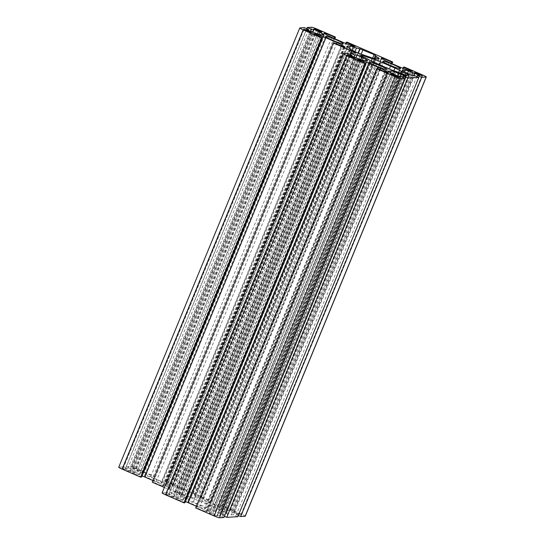 <?xml version="1.0" encoding="UTF-8"?>
<svg xmlns="http://www.w3.org/2000/svg" width="545" height="545" viewBox="0 0 545 545"><rect width="100%" height="100%" fill="white"/><g stroke="black" fill="none" stroke-linecap="round" stroke-linejoin="round"><path stroke-width="0.41" stroke-dasharray="2.73 2.04" d="M133.518 468.101A3.978 0.382 -157.6 0 1 137.606 469.456A3.978 0.382 -157.6 0 1 140.773 471.173A3.978 0.382 -157.6 0 1 140.671 471.214A3.978 0.382 -157.6 0 1 136.584 469.858A3.978 0.382 -157.6 0 1 133.416 468.141A3.978 0.382 -157.6 0 1 133.518 468.101M123.122 468.693A3.978 0.382 -157.6 0 1 127.21 470.049A3.978 0.382 -157.6 0 1 130.378 471.766A3.978 0.382 -157.6 0 1 130.275 471.806A3.978 0.382 -157.6 0 1 126.188 470.451A3.978 0.382 -157.6 0 1 123.02 468.734A3.978 0.382 -157.6 0 1 123.122 468.693M233.676 511.666A3.978 0.382 -157.6 0 1 237.763 513.015A3.978 0.382 -157.6 0 1 240.931 514.739A3.978 0.382 -157.6 0 1 240.829 514.78A3.978 0.382 -157.6 0 1 236.741 513.424A3.978 0.382 -157.6 0 1 233.573 511.707A3.978 0.382 -157.6 0 1 233.676 511.666M209.416 513.043A3.978 0.382 -157.6 0 1 213.504 514.398A3.978 0.382 -157.6 0 1 216.672 516.115A3.978 0.382 -157.6 0 1 216.569 516.156A3.978 0.382 -157.6 0 1 212.489 514.8A3.978 0.382 -157.6 0 1 209.321 513.083A3.978 0.382 -157.6 0 1 209.416 513.043M166.491 494.376A3.978 0.382 -157.6 0 1 170.578 495.725A3.978 0.382 -157.6 0 1 173.746 497.442A3.978 0.382 -157.6 0 1 173.651 497.483A3.978 0.382 -157.6 0 1 169.563 496.134A3.978 0.382 -157.6 0 1 166.395 494.41A3.978 0.382 -157.6 0 1 166.491 494.376M194.497 494.894L194.497 494.894A7.957 0.763 22.4 0 0 194.292 494.976A7.957 0.763 22.4 0 0 195.362 495.875L197.065 496.883A7.957 0.763 -157.6 0 1 198.142 497.783A7.957 0.763 -157.6 0 1 197.937 497.864L194.517 498.055A7.957 0.763 -157.6 0 1 191.193 497.217L177.159 492.367L169.461 488.579A7.957 0.763 22.4 0 0 169.659 488.497A7.957 0.763 22.4 0 0 168.589 487.598L166.886 486.583A7.957 0.763 -157.6 0 1 165.809 485.684A7.957 0.763 -157.6 0 1 166.014 485.609L169.318 485.418A7.957 0.763 -157.6 0 1 172.642 486.256L175.435 487.203A7.957 0.763 22.4 0 0 178.753 488.048L181.941 488.994L194.899 494.846L194.497 494.894L375.539 55.638M219.179 507.913A9.544 0.92 22.4 0 0 219.417 507.817A9.544 0.92 22.4 0 0 211.814 503.696A9.544 0.92 22.4 0 0 202.004 500.446A9.544 0.92 22.4 0 0 201.766 500.542A9.544 0.92 22.4 0 0 209.369 504.67A9.544 0.92 22.4 0 0 219.179 507.913M205.315 508.703A9.544 0.92 22.4 0 0 205.56 508.608A9.544 0.92 22.4 0 0 197.951 504.479A9.544 0.92 22.4 0 0 188.148 501.237A9.544 0.92 22.4 0 0 187.902 501.332A9.544 0.92 22.4 0 0 195.512 505.453A9.544 0.92 22.4 0 0 205.315 508.703M161.947 483.02A9.544 0.92 22.4 0 0 162.185 482.925A9.544 0.92 22.4 0 0 154.582 478.803A9.544 0.92 22.4 0 0 144.772 475.553A9.544 0.92 22.4 0 0 144.534 475.649A9.544 0.92 22.4 0 0 152.137 479.777A9.544 0.92 22.4 0 0 161.947 483.02M245.223 516.244A4.776 0.456 22.4 0 0 241.844 514.364L223.389 506.339L222.346 506.4L231.509 510.379L229.288 510.175L224.724 508.628A7.957 0.763 -157.6 0 1 219.158 506.462L207.917 501.57A7.957 0.763 -157.6 0 1 203.367 499.343L200.24 497.401L201.459 497.312L382.209 58.778M201.459 497.312L210.615 501.298L211.658 501.237L166.157 481.446L165.115 481.507L174.271 485.486L172.056 485.282L167.492 483.735A7.957 0.763 -157.6 0 1 161.926 481.569L150.686 476.677A7.957 0.763 -157.6 0 1 146.135 474.45L143.008 472.508L144.227 472.42L324.977 33.885M141.605 477.073L132.442 473.087L134.663 473.292L139.227 474.838A7.957 0.763 -157.6 0 1 142.088 475.894M184.973 502.749L175.817 498.77L178.038 498.975L182.595 500.521A7.957 0.763 -157.6 0 1 185.457 501.57M223.927 517.498L219.635 515.631L217.414 515.754L208.401 511.319A7.957 0.763 -157.6 0 1 207.332 510.413A7.957 0.763 -157.6 0 1 207.529 510.338L210.254 510.181A7.957 0.763 -157.6 0 1 213.572 511.026L224.697 515.338L222.476 515.468L403.034 77.397M222.476 515.468L224.417 516.313M224.697 515.338L405.739 76.082M217.414 515.754L398.463 76.498M219.635 515.631L400.684 76.375M196.35 506.251L199.409 507.579A7.957 0.763 -157.6 0 1 203.959 509.813L207.086 511.748L205.867 511.837L196.704 507.858L377.753 68.595M196.704 507.858L195.669 507.913M205.867 511.837L386.909 72.58M175.817 498.77L356.866 59.514M164.345 487.475L175.047 492.128L169.536 492.442L173.828 494.308L176.049 494.186L185.062 498.62A7.957 0.763 -157.6 0 1 186.131 499.52A7.957 0.763 -157.6 0 1 185.934 499.602L183.209 499.758A7.957 0.763 -157.6 0 1 179.884 498.913L168.766 494.594L170.987 494.472L166.695 492.605L162.226 492.857A4.776 0.456 22.4 0 0 162.103 492.905M166.695 492.605L347.744 53.349M170.987 494.472L351.654 56.135M168.766 494.594L349.815 55.338M176.049 494.186L355.858 57.927M173.828 494.308L354.005 57.164M169.536 492.442L350.094 54.371M175.047 492.128L356.096 52.872M152.982 480.574L156.034 481.903A7.957 0.763 -157.6 0 1 160.584 484.13L163.711 486.065L162.492 486.16L153.336 482.175L334.385 42.919M153.336 482.175L152.293 482.236M162.492 486.16L343.541 46.897M132.442 473.087L313.491 33.831M144.227 472.42L153.383 476.405L154.426 476.344L135.964 468.312A4.776 0.456 22.4 0 0 130.636 466.506L126.161 466.758L130.459 468.625L132.673 468.502L141.686 472.937A7.957 0.763 -157.6 0 1 142.763 473.843A7.957 0.763 -157.6 0 1 142.558 473.918L139.833 474.075A7.957 0.763 -157.6 0 1 136.516 473.23L125.398 468.918L127.612 468.789L123.32 466.922L118.851 467.174A4.776 0.456 22.4 0 0 118.728 467.222M123.32 466.922L304.369 27.666M127.612 468.789L308.279 30.459M125.398 468.918L306.447 29.662M132.673 468.502L312.483 32.244M130.459 468.625L310.636 31.481M126.161 466.758L306.726 28.687M154.426 476.344L334.787 38.75M153.383 476.405L333.928 38.375M143.069 472.488L324.084 33.32M174.271 485.486L355.32 46.23M165.115 481.507L345.68 43.43M166.157 481.446L347.206 42.19M211.658 501.237L392.019 63.642M210.615 501.298L391.16 63.268M200.301 497.381L381.316 58.213M231.509 510.379L412.558 71.123M222.346 506.4L402.912 68.323M223.389 506.339L404.438 67.083M237.79 516.708L233.498 514.841L231.278 514.971L222.265 510.529A7.957 0.763 -157.6 0 1 221.195 509.63A7.957 0.763 -157.6 0 1 221.393 509.548L224.118 509.391A7.957 0.763 -157.6 0 1 227.435 510.236L238.553 514.555L236.339 514.678L416.898 76.607M236.339 514.678L238.274 515.522M238.553 514.555L419.602 75.299M231.278 514.971L412.327 75.714M233.498 514.841L414.541 75.585M166.014 485.609L346.947 46.625M226.168 513.431L227.974 514.432L225.201 514.609L220.95 513.029A7.957 0.763 22.4 0 0 215.384 510.863L212.591 509.916A7.957 0.763 -157.6 0 1 207.025 507.742L193.366 501.802A7.957 0.763 -157.6 0 1 188.815 499.574L187.112 498.566A7.957 0.763 22.4 0 0 182.561 496.338L179.353 494.717L180.947 494.608L194.265 499.029A7.957 0.763 -157.6 0 1 199.831 501.202L213.953 507.347A7.957 0.763 -157.6 0 1 218.504 509.575L220.207 510.583A7.957 0.763 22.4 0 0 224.758 512.818L226.168 513.431L406.747 75.326M169.318 485.418L349.502 48.26M166.886 486.583L347.935 47.326M200.58 497.694L381.629 58.438M143.349 472.801L324.398 33.545M133.6 473.019L314.451 34.246M176.975 498.702L357.82 59.93M219.921 513.267L399.976 76.416M218.136 512.572L397.966 76.28M213.572 511.026L393.551 74.358M210.254 510.181L390.561 72.717M207.529 510.338L388.462 71.361M208.401 511.319L389.45 72.063M211.188 512.968L392.236 73.711M212.639 513.676L393.688 74.42M207.018 511.775L388.067 72.512M206.739 511.455L387.652 72.54M203.959 509.813L384.586 71.572M199.409 507.579L379.947 69.556M182.595 500.521L363.229 62.28M178.038 498.975L358.821 60.359M162.226 492.857L343.275 53.601M173.542 496.672L354.591 57.416M175.327 497.367L356.375 58.111M179.884 498.913L360.933 59.657M183.209 499.758L364.258 60.502M185.934 499.602L366.983 60.345M185.062 498.62L365.675 60.42M182.275 496.972L362.343 60.107M180.824 496.257L360.797 59.609M163.65 486.092L344.699 46.836M163.371 485.779L344.276 46.856M160.584 484.13L341.218 45.889M156.034 481.903L336.578 43.873M139.227 474.838L319.854 36.597M134.663 473.292L315.446 34.682M118.851 467.174L299.9 27.918M130.173 470.989L311.222 31.733M131.951 471.684L313 32.428M136.516 473.23L317.565 33.974M139.833 474.075L320.882 34.819M142.558 473.918L323.607 34.662M141.686 472.937L322.299 34.737M138.907 471.289L318.968 34.424M137.449 470.58L317.422 33.926M130.636 466.506L311.685 27.25M135.964 468.312L317.013 29.055M146.135 474.45L327.177 35.187M150.686 476.677L331.735 37.421M161.926 481.569L342.975 42.312M167.492 483.735L348.541 44.479M172.056 485.282L353.106 46.025M173.119 485.554L354.168 46.298M203.367 499.343L384.416 60.086M207.917 501.57L388.967 62.314M219.158 506.462L400.207 67.205M224.724 508.628L405.773 69.372M229.288 510.175L410.337 70.918M230.351 510.447L411.4 71.191M241.844 514.364L422.893 75.108M233.778 512.477L413.839 75.626M232 511.782L411.822 75.496M227.435 510.236L407.415 73.575M224.118 509.391L404.424 71.933M221.393 509.548L402.326 70.571M222.265 510.529L403.314 71.272M225.044 512.177L406.093 72.921M226.502 512.893L407.551 73.636M227.905 514.453L408.954 75.196M225.201 514.609L406.25 75.353M222.36 513.642L403.409 74.386M220.95 513.029L401.999 73.773M215.384 510.863L396.433 71.606M212.591 509.916L393.64 70.659M207.025 507.742L388.074 68.486M193.366 501.802L374.415 62.546M188.815 499.574L369.864 60.318M187.112 498.566L368.161 59.31M182.561 496.338L363.61 57.075M181.151 495.718L362.2 56.462M179.414 494.697L360.429 55.529M180.947 494.608L361.642 56.21M182.01 494.88L362.629 56.653M194.265 499.029L374.211 62.457M199.831 501.202L379.688 64.835M213.953 507.347L393.906 70.748M218.504 509.575L398.688 72.424M220.207 510.583L400.507 73.146M224.758 512.818L405.18 75.081M197.065 496.883L377.678 58.683M197.937 497.864L378.986 58.608M194.517 498.055L375.566 58.799M191.193 497.217L372.242 57.961M178.944 493.062L359.986 53.805M177.159 492.367L358.208 53.11M170.851 489.621L351.9 50.365M169.114 488.593L350.128 49.425M169.461 488.579L350.381 49.615M168.589 487.598L349.638 48.341M172.642 486.256L352.24 50.515M175.435 487.203L354.938 51.686M178.753 488.048L358.051 53.042M179.094 488.027L358.338 53.165M181.941 488.994L361.151 54.2M193.1 493.845L372.698 58.111M194.838 494.874L375.887 55.617M195.362 495.875L375.512 58.805M140.773 471.173L321.822 31.917M130.378 471.766L311.427 32.509M240.931 514.739L421.98 75.483M216.672 516.115L397.721 76.859M173.746 497.442L354.795 58.186M165.809 485.684L346.858 46.427M219.417 507.817L400.466 68.561M205.56 508.608L386.603 69.351M162.185 482.925L343.234 43.668M200.24 497.401L381.289 58.145M143.008 472.508L324.057 33.252M207.332 510.413L388.381 71.157M207.086 511.748L388.135 72.492M186.131 499.52L367.18 60.263M163.711 486.065L344.76 46.809M142.763 473.843L323.805 34.587M221.195 509.63L402.237 70.373M144.534 475.649L325.583 36.392M187.902 501.332L368.951 62.076M201.766 500.542L382.815 61.285M227.974 514.432L409.022 75.176M179.353 494.717L360.402 55.461M198.142 497.783L379.191 58.526M169.052 488.62L350.101 49.363M169.659 488.497L350.517 49.697M194.899 494.846L375.948 55.59M194.292 494.976L374.17 58.553M166.395 494.41L347.444 55.154M209.321 513.083L390.37 73.827M233.573 511.707L414.622 72.451M123.02 468.734L304.069 29.478M133.416 468.141L314.465 28.885"/><path stroke-width="0.82" d="M321.72 31.957A3.978 0.382 22.4 0 0 321.822 31.917A3.978 0.382 22.4 0 0 318.655 30.2A3.978 0.382 22.4 0 0 314.567 28.844A3.978 0.382 22.4 0 0 314.465 28.885A3.978 0.382 22.4 0 0 317.633 30.602A3.978 0.382 22.4 0 0 321.72 31.957M311.324 32.55A3.978 0.382 22.4 0 0 311.427 32.509A3.978 0.382 22.4 0 0 308.259 30.786A3.978 0.382 22.4 0 0 304.171 29.437A3.978 0.382 22.4 0 0 304.069 29.478A3.978 0.382 22.4 0 0 307.237 31.194A3.978 0.382 22.4 0 0 311.324 32.55M421.878 75.523A3.978 0.382 22.4 0 0 421.98 75.483A3.978 0.382 22.4 0 0 418.812 73.759A3.978 0.382 22.4 0 0 414.725 72.41A3.978 0.382 22.4 0 0 414.622 72.451A3.978 0.382 22.4 0 0 417.79 74.168A3.978 0.382 22.4 0 0 421.878 75.523M397.618 76.9A3.978 0.382 22.4 0 0 397.721 76.859A3.978 0.382 22.4 0 0 394.553 75.142A3.978 0.382 22.4 0 0 390.465 73.786A3.978 0.382 22.4 0 0 390.37 73.827A3.978 0.382 22.4 0 0 393.538 75.544A3.978 0.382 22.4 0 0 397.618 76.9M354.7 58.226A3.978 0.382 22.4 0 0 354.795 58.186A3.978 0.382 22.4 0 0 351.627 56.469A3.978 0.382 22.4 0 0 347.54 55.113A3.978 0.382 22.4 0 0 347.444 55.154A3.978 0.382 22.4 0 0 350.612 56.878A3.978 0.382 22.4 0 0 354.7 58.226M375.539 55.638L374.149 54.589L359.802 48.791A7.957 0.763 -157.6 0 1 356.484 47.946L353.691 46.999A7.957 0.763 22.4 0 0 350.367 46.162L347.063 46.345A7.957 0.763 22.4 0 0 346.858 46.427A7.957 0.763 22.4 0 0 347.935 47.326L349.638 48.341A7.957 0.763 -157.6 0 1 350.707 49.241A7.957 0.763 -157.6 0 1 350.503 49.323L358.208 53.11L372.242 57.961A7.957 0.763 22.4 0 0 375.566 58.799L378.986 58.608A7.957 0.763 22.4 0 0 379.191 58.526A7.957 0.763 22.4 0 0 378.114 57.627L376.411 56.619A7.957 0.763 -157.6 0 1 375.342 55.719A7.957 0.763 -157.6 0 1 375.539 55.638M400.228 68.656A9.544 0.92 22.4 0 0 400.466 68.561A9.544 0.92 22.4 0 0 392.863 64.439A9.544 0.92 22.4 0 0 383.053 61.19A9.544 0.92 22.4 0 0 382.815 61.285A9.544 0.92 22.4 0 0 390.418 65.414A9.544 0.92 22.4 0 0 400.228 68.656M386.364 69.447A9.544 0.92 22.4 0 0 386.603 69.351A9.544 0.92 22.4 0 0 379 65.223A9.544 0.92 22.4 0 0 369.197 61.98A9.544 0.92 22.4 0 0 368.951 62.076A9.544 0.92 22.4 0 0 376.561 66.197A9.544 0.92 22.4 0 0 386.364 69.447M342.996 43.764A9.544 0.92 22.4 0 0 343.234 43.668A9.544 0.92 22.4 0 0 335.631 39.547A9.544 0.92 22.4 0 0 325.821 36.297A9.544 0.92 22.4 0 0 325.583 36.392A9.544 0.92 22.4 0 0 333.186 40.521A9.544 0.92 22.4 0 0 342.996 43.764M381.629 58.438L381.289 58.145L382.508 58.056L391.664 62.041L392.707 61.98L347.206 42.19L346.164 42.251L355.32 46.23L353.106 46.025L348.541 44.479A7.957 0.763 -157.6 0 1 342.975 42.312L331.735 37.421A7.957 0.763 -157.6 0 1 327.177 35.187L324.057 33.252L325.276 33.163L334.432 37.142L335.475 37.087L317.013 29.055A4.776 0.456 22.4 0 0 311.685 27.25L307.21 27.502L311.502 29.369L313.722 29.246L322.735 33.681A7.957 0.763 -157.6 0 1 323.805 34.587A7.957 0.763 -157.6 0 1 323.607 34.662L320.882 34.819A7.957 0.763 -157.6 0 1 317.565 33.974L306.447 29.662L308.661 29.532L304.369 27.666L299.9 27.918A4.776 0.456 22.4 0 0 299.777 27.965A4.776 0.456 22.4 0 0 303.156 29.846L321.611 37.871L322.654 37.816L313.491 33.831L315.712 34.035L320.276 35.582A7.957 0.763 -157.6 0 1 325.842 37.755L337.083 42.646A7.957 0.763 -157.6 0 1 341.633 44.874L344.76 46.809L343.541 46.897L334.385 42.919L333.342 42.973L356.096 52.872L350.585 53.185L354.877 55.052L357.098 54.922L366.111 59.364A7.957 0.763 -157.6 0 1 367.18 60.263A7.957 0.763 -157.6 0 1 366.983 60.345L364.258 60.502A7.957 0.763 -157.6 0 1 360.933 59.657L349.815 55.338L352.036 55.215L347.744 53.349L343.275 53.601A4.776 0.456 22.4 0 0 343.152 53.648A4.776 0.456 22.4 0 0 346.525 55.529L364.98 63.554L366.022 63.493L356.866 59.514L359.087 59.718L363.644 61.265A7.957 0.763 -157.6 0 1 369.21 63.431L380.458 68.323A7.957 0.763 -157.6 0 1 385.008 70.55L388.135 72.492L386.909 72.58L377.753 68.595L376.718 68.656L395.173 76.688A4.776 0.456 22.4 0 0 400.507 78.494L404.976 78.242L400.684 76.375L398.463 76.498L389.45 72.063A7.957 0.763 -157.6 0 1 388.381 71.157A7.957 0.763 -157.6 0 1 388.578 71.082L391.303 70.925A7.957 0.763 -157.6 0 1 394.621 71.77L405.739 76.082L403.525 76.211L407.817 78.078L418.839 77.451L414.541 75.585L412.327 75.714L403.314 71.272A7.957 0.763 -157.6 0 1 402.237 70.373A7.957 0.763 -157.6 0 1 402.442 70.291L405.167 70.135A7.957 0.763 -157.6 0 1 408.484 70.979L419.602 75.299L417.388 75.421L421.68 77.288L426.149 77.036A4.776 0.456 22.4 0 0 426.272 76.988A4.776 0.456 22.4 0 0 422.893 75.108L404.438 67.083L403.395 67.144L412.558 71.123L410.337 70.918L405.773 69.372A7.957 0.763 -157.6 0 1 400.207 67.205L388.967 62.314A7.957 0.763 -157.6 0 1 384.416 60.086L381.629 58.438M224.417 516.313L226.768 517.334L407.817 78.078M226.768 517.334L237.79 516.708L418.839 77.451M403.034 77.397L403.525 76.211M376.718 68.656L195.669 507.913L214.124 515.945A4.776 0.456 22.4 0 0 219.458 517.75L223.927 517.498L404.976 78.242M185.457 501.57A7.957 0.763 -157.6 0 1 188.161 502.688L196.35 506.251M343.152 53.648L162.103 492.905A4.776 0.456 22.4 0 0 165.476 494.785L183.938 502.81L184.973 502.749L366.022 63.493M183.938 502.81L364.98 63.554M351.654 56.135L352.036 55.215M355.858 57.927L357.098 54.922M354.005 57.164L354.877 55.052M350.094 54.371L350.585 53.185M164.345 487.475L152.293 482.236L333.342 42.973M142.088 475.894A7.957 0.763 -157.6 0 1 144.793 477.011L152.982 480.574M299.777 27.965L118.728 467.222A4.776 0.456 22.4 0 0 122.107 469.102L140.562 477.127L141.605 477.073L322.654 37.816M140.562 477.127L321.611 37.871M308.279 30.459L308.661 29.532M312.483 32.244L313.722 29.246M310.636 31.481L311.502 29.369M306.726 28.687L307.21 27.502M334.787 38.75L335.475 37.087M333.928 38.375L334.432 37.142M324.977 33.885L325.276 33.163M345.68 43.43L346.164 42.251M392.019 63.642L392.707 61.98M391.16 63.268L391.664 62.041M382.209 58.778L382.508 58.056M402.912 68.323L403.395 67.144M238.274 515.522L240.631 516.544L245.1 516.292A4.776 0.456 22.4 0 0 245.223 516.244L426.272 76.988M240.631 516.544L421.68 77.288M416.898 76.607L417.388 75.421M407.217 74.174L405.807 73.561A7.957 0.763 -157.6 0 1 401.256 71.327L399.553 70.319A7.957 0.763 22.4 0 0 395.002 68.091L380.88 61.946A7.957 0.763 22.4 0 0 375.314 59.773L361.996 55.352L360.402 55.461L363.61 57.075A7.957 0.763 -157.6 0 1 368.161 59.31L369.864 60.318A7.957 0.763 22.4 0 0 374.415 62.546L388.074 68.486A7.957 0.763 22.4 0 0 393.64 70.659L396.433 71.606A7.957 0.763 -157.6 0 1 401.999 73.773L406.25 75.353L409.022 75.176L407.217 74.174L406.747 75.326M349.502 48.26L350.367 46.162M314.451 34.246L314.649 33.763M357.82 59.93L358.024 59.446M399.976 76.416L400.97 74.011M397.966 76.28L399.185 73.316M393.551 74.358L394.621 71.77M390.561 72.717L391.303 70.925M219.458 517.75L400.507 78.494M214.124 515.945L395.173 76.688M387.652 72.54L387.788 72.199M384.586 71.572L385.008 70.55M379.947 69.556L380.458 68.323M188.161 502.688L369.21 63.431M363.229 62.28L363.644 61.265M358.821 60.359L359.087 59.718M165.476 494.785L346.525 55.529M365.675 60.42L366.111 59.364M362.343 60.107L363.324 57.715M360.797 59.609L361.866 57M341.218 45.889L341.633 44.874M336.578 43.873L337.083 42.646M144.793 477.011L325.842 37.755M319.854 36.597L320.276 35.582M315.446 34.682L315.712 34.035M122.107 469.102L303.156 29.846M322.299 34.737L322.735 33.681M318.968 34.424L319.956 32.032M317.422 33.926L318.498 31.324M245.1 516.292L426.149 77.036M413.839 75.626L414.827 73.221M411.822 75.496L413.049 72.526M407.415 73.575L408.484 70.979M404.424 71.933L405.167 70.135M361.642 56.21L361.996 55.352M362.629 56.653L363.059 55.617M374.211 62.457L375.314 59.773M379.688 64.835L380.88 61.946M393.906 70.748L395.002 68.091M398.688 72.424L399.553 70.319M400.507 73.146L401.256 71.327M405.18 75.081L405.807 73.561M377.678 58.683L378.114 57.627M352.24 50.515L353.691 46.999M354.938 51.686L356.484 47.946M358.051 53.042L359.802 48.791M358.338 53.165L360.143 48.771M361.151 54.2L362.99 49.738M372.698 58.111L374.149 54.589M375.512 58.805L376.411 56.619M350.517 49.697L350.707 49.241M374.17 58.553L375.342 55.719"/></g></svg>

